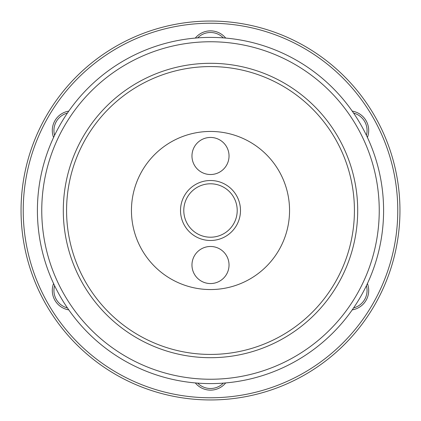 <?xml version="1.0" encoding="UTF-8"?>
<svg xmlns="http://www.w3.org/2000/svg" width="421" height="421" viewBox="0 0 421 421"><rect width="100%" height="100%" fill="white"/><g stroke="black" fill="none" stroke-linecap="round" stroke-linejoin="round"><path stroke-width="0.63" d="M37.406 210.5A173.094 173.094 0 0 0 210.5 383.594A173.094 173.094 0 0 0 383.594 210.5A173.094 173.094 0 0 0 210.5 37.406A173.094 173.094 0 0 0 37.406 210.5A173.094 173.094 0 0 1 210.5 37.406A173.094 173.094 0 0 1 383.594 210.5M210.5 379.242A168.742 168.742 0 0 0 379.242 210.5A168.742 168.742 0 0 0 210.5 41.758A168.742 168.742 0 0 0 41.758 210.5A168.742 168.742 0 0 0 210.5 379.242M210.5 399.95A189.45 189.45 0 0 0 399.95 210.5A189.45 189.45 0 0 0 210.5 21.05A189.45 189.45 0 0 0 21.05 210.5A189.45 189.45 0 0 0 210.5 399.95M210.5 397.771A187.271 187.271 0 0 1 23.229 210.5A187.271 187.271 0 0 1 210.5 23.229A187.271 187.271 0 0 1 397.771 210.5A187.271 187.271 0 0 1 210.5 397.771M68.776 111.123A19.624 19.624 0 0 0 53.572 137.451M54.593 135.304A17.992 17.992 0 0 1 67.423 113.075M53.572 283.549A19.624 19.624 0 0 0 68.776 309.877M67.423 307.925A17.992 17.992 0 0 1 54.593 285.696M367.428 137.451A19.624 19.624 0 0 0 352.224 111.123M353.577 113.075A17.992 17.992 0 0 1 366.407 135.304M352.224 309.877A19.624 19.624 0 0 0 367.428 283.549M366.407 285.696A17.992 17.992 0 0 1 353.577 307.925M195.302 382.926A19.624 19.624 0 0 0 225.698 382.926M223.335 383.121A17.992 17.992 0 0 1 197.665 383.121M210.5 237.212A26.712 26.712 0 0 0 237.212 210.5A26.712 26.712 0 0 0 210.5 183.788A26.712 26.712 0 0 0 183.788 210.5A26.712 26.712 0 0 0 210.5 237.212M210.5 240.486A29.986 29.986 0 0 0 240.486 210.5A29.986 29.986 0 0 0 210.5 180.514A29.986 29.986 0 0 0 180.514 210.5A29.986 29.986 0 0 0 210.5 240.486M210.5 289.553A79.053 79.053 0 0 0 289.553 210.5A79.053 79.053 0 0 0 210.5 131.447A79.053 79.053 0 0 0 131.447 210.5A79.053 79.053 0 0 0 210.5 289.553M210.5 357.697A147.197 147.197 0 0 0 357.697 210.5A147.197 147.197 0 0 0 210.5 63.303A147.197 147.197 0 0 0 63.303 210.5A147.197 147.197 0 0 0 210.5 357.697M210.5 354.424A143.924 143.924 0 0 0 354.424 210.5A143.924 143.924 0 0 0 210.5 66.576A143.924 143.924 0 0 0 66.576 210.5A143.924 143.924 0 0 0 210.5 354.424M191.965 155.98A18.535 18.535 0 0 1 210.5 137.446A18.535 18.535 0 0 1 229.035 155.98A18.535 18.535 0 0 1 210.5 174.52A18.535 18.535 0 0 1 191.965 155.98M191.965 265.019A18.535 18.535 0 0 1 210.5 246.48A18.535 18.535 0 0 1 229.035 265.019A18.535 18.535 0 0 1 210.5 283.554A18.535 18.535 0 0 1 191.965 265.019M197.665 37.879A17.992 17.992 0 0 1 223.335 37.879M225.698 38.074A19.624 19.624 0 0 0 195.302 38.074"/></g></svg>
